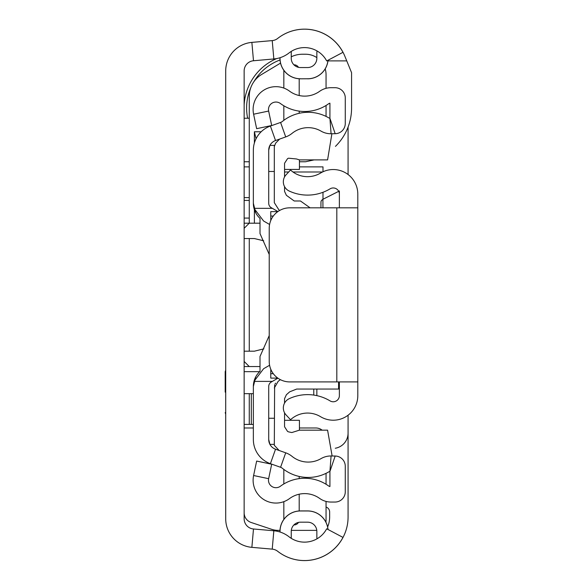<?xml version="1.0" encoding="UTF-8"?>
<svg xmlns="http://www.w3.org/2000/svg" width="583" height="583" viewBox="0 0 583 583"><rect width="100%" height="100%" fill="white"/><g stroke="black" fill="none" stroke-linecap="round" stroke-linejoin="round"><path stroke-width="0.87" d="M270.381 40.766L251.885 42.384A28.669 28.669 0 0 0 225.708 70.944L225.708 518.79A28.669 28.669 0 0 0 251.871 547.342L272.225 549.135A10.239 10.239 0 0 1 277.654 551.278A43.521 43.521 0 0 0 342.979 537.417L326.691 528.788A25.084 25.084 0 0 1 289.03 536.783A28.669 28.669 0 0 0 273.835 530.77L253.488 528.985A10.239 10.239 0 0 1 244.139 518.783L244.139 70.951A10.239 10.239 0 0 1 253.488 60.756L273.835 58.963A28.669 28.669 0 0 0 289.03 52.958A25.084 25.084 0 0 1 326.691 60.945L342.979 52.317A43.521 43.521 0 0 0 277.654 38.456A10.239 10.239 0 0 1 272.225 40.606L273.835 58.963M280.029 532.017L280.029 531.404A20.434 20.434 0 0 1 300.456 510.97L307.627 510.97A20.434 20.434 0 0 1 327.967 529.466M327.967 60.268A20.434 20.434 0 0 1 307.627 78.763L300.456 78.814A20.478 20.478 0 0 1 279.978 58.329L279.978 57.739M279.978 531.995L279.978 531.404A20.478 20.478 0 0 1 300.456 510.927L307.627 510.927A20.478 20.478 0 0 1 328.018 529.495M300.456 78.763A20.434 20.434 0 0 1 280.029 58.329L279.978 58.329M307.627 78.763L307.627 78.814A20.478 20.478 0 0 0 328.018 60.246M225.708 70.944L225.708 70.951A28.669 28.669 0 0 1 251.871 42.391L272.225 40.606M300.456 67.548A9.219 9.219 0 0 1 291.245 58.329A9.219 9.219 0 0 0 300.456 67.548L307.627 67.548A9.219 9.219 0 0 0 316.846 58.329L316.846 53.213A16.382 16.382 0 0 1 317.006 50.925M291.245 58.329L291.245 51.406M316.846 58.329A9.219 9.219 0 0 1 307.627 67.548M317.006 538.809A16.382 16.382 0 0 1 316.846 536.52L316.846 531.404L316.846 536.52M307.627 522.186A9.219 9.219 0 0 1 316.846 531.404A9.219 9.219 0 0 0 307.627 522.186L300.456 522.186A9.219 9.219 0 0 0 291.245 531.404L291.245 538.335M244.139 166.876L249.262 166.876M249.262 197.593L244.139 197.593M244.139 393.678L253.357 393.678M253.357 424.402L251.309 424.402L251.309 393.678M249.262 393.678L249.262 424.402L251.309 424.402M249.262 424.402L244.139 424.402M335.436 146.391A53.76 53.76 0 0 0 351.571 107.993L351.571 72.664L344.837 56.194A43.521 43.521 0 0 0 281.298 35.884M259.675 371.663L244.139 371.663M249.262 200.428L244.139 200.428M249.262 218.071L244.139 218.071M244.139 161.753L249.262 161.753M346.754 60.894L327.945 60.894M249.262 118.232L244.139 118.232M225.708 518.79A28.669 28.669 0 0 0 251.885 547.35L270.381 548.967M281.298 553.85A43.521 43.521 0 0 0 348.073 517.07L348.073 415.213M348.073 174.528L348.073 127.058M335.283 448.247A15.362 15.362 0 0 0 348.073 433.103M280.008 530.377L278.186 530.377A20.478 20.478 0 0 1 271.707 529.328L251.142 522.477A10.239 10.239 0 0 1 244.139 512.763M291.303 530.377L315.818 530.377A10.239 10.239 0 0 0 316.78 530.333M326.057 501.416L326.057 520.138A10.239 10.239 0 0 1 325.868 522.098M326.057 484.262L326.057 473.33M299.436 427.98L315.818 427.98A10.239 10.239 0 0 1 322.137 430.167M253.357 427.98L244.139 427.98M351.571 87.516L351.571 107.993M244.139 104.896A53.76 53.76 0 0 1 276.648 58.577M326.057 507.064A5.123 5.123 0 0 1 329.643 511.947L329.643 517.07A25.084 25.084 0 0 1 327.617 526.945M244.139 223.194L260.011 223.194M322.989 192.288L322.989 199.262M322.989 171.774L322.989 166.876L299.436 166.876M244.139 366.547L260.011 366.547M244.139 361.424L249.262 366.547M263.902 348.838L254.385 351.185L244.139 351.185M244.139 228.31L249.262 223.194L249.262 96.377A25.601 25.601 0 0 1 261.687 74.427L280.547 63.11M244.139 238.549L254.385 238.549L263.713 240.801A20.478 20.478 0 0 0 262.27 240.13M249.262 351.185L249.262 238.549M256.054 138.747L254.385 131.78L254.385 143.017M254.385 209.676L254.385 223.194M325.197 68.852A20.478 20.478 0 0 1 326.057 74.719L326.057 88.317M326.057 105.472L326.057 116.403M291.245 56.813A25.601 25.601 0 0 1 302.431 54.234L305.579 54.234A20.478 20.478 0 0 1 316.846 57.615M314.128 159.888L305.579 161.753L299.436 161.753M280.044 59.976A51.195 51.195 0 0 0 253.838 81.766M250.639 88.084A51.195 51.195 0 0 0 247.644 118.232M225.198 392.148L225.198 371.663L225.198 392.148M357.802 381.909L289.707 381.909A20.478 20.478 0 0 1 269.229 361.424L269.229 228.31A20.478 20.478 0 0 1 289.707 207.832L357.802 207.832L357.802 395.624A24.573 24.573 0 0 1 320.526 416.67A25.084 25.084 0 0 0 290.531 419.738L286.056 414.907A10.239 10.239 0 0 1 289.27 398.663A43.521 43.521 0 0 1 330.051 400.885A6.143 6.143 0 0 0 339.372 395.624L339.372 381.909M339.372 207.832L339.372 194.11A6.143 6.143 0 0 0 330.051 188.848A43.521 43.521 0 0 1 289.27 191.071A10.239 10.239 0 0 1 286.056 174.827L290.531 170.003A25.084 25.084 0 0 0 320.526 173.071A24.573 24.573 0 0 1 357.802 194.11L357.802 207.832M339.372 194.11L339.372 190.933M313.771 389.05L313.771 395.07M338.708 191.333L322.887 199.306L322.946 207.832M320.941 207.832L320.941 204.29L320.941 207.832M269.594 224.477L263.596 221.015L253.991 208.342L272.37 208.342L271.277 207.716A5.123 5.123 0 0 1 268.719 203.278L268.719 150.181A10.239 10.239 0 0 1 275.533 140.532L285.714 136.925A21.505 21.505 0 0 0 292.061 133.361A25.601 25.601 0 0 1 321.044 131.124A19.458 19.458 0 0 0 331.078 133.755L335.174 133.704A10.239 10.239 0 0 0 345.274 123.465L345.274 97.937A10.239 10.239 0 0 0 335.036 87.698L330.94 87.698A19.458 19.458 0 0 0 319.608 91.334A25.601 25.601 0 0 1 289.503 91.13A22.832 22.832 0 0 0 253.605 114.217L256.651 128.675L271.685 125.505L268.639 111.054A7.477 7.477 0 0 1 280.387 103.497A40.956 40.956 0 0 0 328.557 103.818A4.096 4.096 0 0 1 329.92 103.184L329.92 118.298L335.174 133.704M277.931 211.556L272.37 208.342M253.926 208.08L255.784 212.948L253.357 203.278L253.357 150.181A25.601 25.601 0 0 1 270.403 126.052L280.583 122.445A6.143 6.143 0 0 0 282.398 121.432A40.956 40.956 0 0 1 328.761 117.846A4.096 4.096 0 0 0 329.92 118.298L331.078 133.755M253.926 381.661L255.784 376.786L253.357 386.456L253.357 439.553A25.601 25.601 0 0 0 270.403 463.682L280.583 467.289A6.143 6.143 0 0 1 282.398 468.309A40.956 40.956 0 0 0 328.761 471.895A4.096 4.096 0 0 1 329.92 471.436L329.92 486.55A4.096 4.096 0 0 1 328.557 485.916A40.956 40.956 0 0 0 280.387 486.244A7.477 7.477 0 0 1 268.639 478.687L253.605 475.517A22.832 22.832 0 0 0 289.503 498.603A25.601 25.601 0 0 1 319.608 498.399A19.458 19.458 0 0 0 330.94 502.043L335.036 502.043A10.239 10.239 0 0 0 345.274 491.804L345.274 466.269A10.239 10.239 0 0 0 335.174 456.03L331.078 455.979A19.458 19.458 0 0 0 321.044 458.61A25.601 25.601 0 0 1 292.061 456.372A21.505 21.505 0 0 0 285.714 452.816L275.533 449.209A10.239 10.239 0 0 1 268.719 439.553L268.719 386.456A5.123 5.123 0 0 1 271.277 382.025L277.931 378.178M269.229 254.465L260.011 233.586L260.011 218.392A20.478 20.478 0 0 1 253.357 203.278L255.784 212.948M269.594 365.257L263.596 368.718L253.991 381.391A20.478 20.478 0 0 0 253.357 386.456L255.784 376.786M269.229 335.575L260.011 356.461L260.011 371.349A20.478 20.478 0 0 0 253.991 381.391L272.37 381.391M253.605 475.517L256.651 461.066L271.685 464.228L268.639 478.687M274.316 145.371L269.922 145.371L268.719 150.181M274.316 444.37L269.922 444.37L268.719 439.553M299.196 78.771L299.196 95.532M299.196 111.12L299.196 113.291M299.196 494.209L299.196 510.963M299.196 476.442L299.196 478.621M283.841 120.309L283.841 105.778M283.841 88.084L283.841 70.295M293.905 64.815L294.08 64.815A5.123 5.123 0 0 1 298.489 67.337M283.841 483.956L283.841 469.424M283.841 519.438L283.841 501.657M298.489 522.404A5.123 5.123 0 0 1 294.08 524.926L293.905 524.926M299.436 159.888L299.436 169.434L284.555 169.434M284.555 420.307L299.436 420.307L299.436 430.167M332.121 455.993L327.588 430.167L299.414 430.167L291.806 432.55L288.498 431.85L287.572 431.442L284.555 426.771L284.555 412.8M310.12 207.832L300.456 200.989L294.226 200.989L286.391 195.312L284.555 191.384L284.555 186.626M270.767 215.674L270.767 211.622L270.767 216.053L273.303 216.053M270.767 216.053L270.767 220.527M270.767 369.207L270.767 373.688L273.303 373.688M270.767 373.688L270.767 378.119L270.767 373.688M338.585 381.909L338.585 389.05L296.703 389.05L289.722 391.798L286.391 394.735L284.555 398.67L284.555 403.108M279.162 450.491L274.316 445.317L274.629 384.831M268.719 171.482L274.316 171.482L274.316 145.415L274.316 146.61L275.599 143.214L279.607 139.089M331.895 133.747L327.588 159.888L299.414 159.888L296.492 158.97L288.498 158.197L287.572 158.612L284.555 163.276L284.555 176.941M280.372 379.65L278.171 381.318L274.316 387.994M275.045 383.964L275.591 383.169M274.316 145.415L274.316 202.68L278.871 209.829L279.753 210.412M251.871 42.391L253.488 60.756M251.871 547.342L253.488 528.985M272.225 549.135L273.835 530.77M284.555 171.992L288.687 171.992M292.972 171.992L322.516 171.992M261.162 131.78L254.385 131.78M336.814 207.832L336.814 381.909M316.846 395.631L316.846 389.05M280.583 122.445L285.714 136.925M270.403 126.052L275.533 140.532M270.913 208.342L271.277 207.716M270.913 381.391L271.277 382.025M270.403 463.682L275.533 449.209M280.583 467.289L285.714 452.816M335.174 456.03L329.92 471.436L331.078 455.979M268.639 111.054L253.605 114.217M268.719 418.259L274.316 418.259M225.708 370.132L225.198 371.663M225.708 414.163L225.198 412.626M322.887 199.306L321.473 200.435L320.985 201.631L320.941 204.29M270.767 211.622L277.843 211.622M270.767 378.119L277.843 378.119"/></g></svg>
